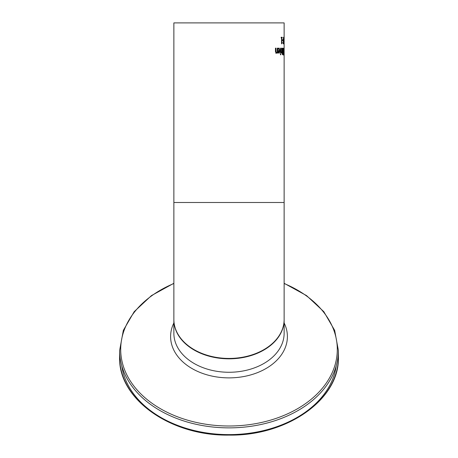 <?xml version="1.0" encoding="UTF-8"?>
<svg xmlns="http://www.w3.org/2000/svg" width="458" height="458" viewBox="0 0 458 458"><rect width="100%" height="100%" fill="white"/><g stroke="black" fill="none" stroke-linecap="round" stroke-linejoin="round"><path stroke-width="0.69" d="M281.584 42.359L281.544 42.966M281.16 37.253L282.157 37.253L282.157 37.928L281.807 37.928L281.807 42.359L282.157 42.359L282.157 42.966L281.544 43.888L281.544 37.928L281.16 37.928L281.16 37.253L281.584 37.253L281.584 37.928M282.157 42.966L281.584 42.966M283.949 48.766L283.949 54.141L283.748 48.766M284.08 54.004L283.949 54.897L283.731 54.004L283.628 51.451L283.949 48.004L284.006 54.004M282.099 50.174L282.288 48.68L283.153 48.142L283.153 54.76L282.368 54.491L282.099 50.174M282.592 48.187L282.592 48.897M282.592 51.342L282.592 52.075M282.592 54.01L282.592 54.737M282.763 51.342L282.981 48.897L282.471 49.172L282.351 50.14L282.763 51.342L282.214 51.342M282.483 51.17L282.18 51.17M282.471 49.172L282.174 49.172M282.826 48.897L281.905 49.172M282.798 54.01L282.981 52.075L282.523 52.292L282.431 53.145L282.798 54.01L282.231 54.01M282.512 53.838L282.214 53.838M282.763 52.075L282.34 52.075M283.393 52.481L283.359 55.057M283.491 52.481L283.519 55.057M280.462 48.142L280.777 48.142L280.777 53.111L280.462 53.111L280.462 48.142M281.87 48.142L281.87 53.111L281.613 52.367L281.017 52.424M281.613 52.367L281.017 53.082L281.017 52.212M281.035 52.212L281.613 51.668L281.613 48.142M278.733 48.096L279.3 48.84M279.523 50.54L279.506 51.182M279.036 48.76L278.212 49.361L278.212 48.451L279.031 48.033L280.119 50.598L279.128 53.248L278.441 52.699L278.166 50.54L279.764 50.54L279.036 48.76L277.943 48.983M279.248 52.55L278.819 53.162M278.556 48.983L278.212 48.983M279.151 52.561L279.764 51.182L278.573 51.182L279.151 52.561L278.098 52.178M278.71 52.178L278.275 52.178M278.573 51.182L278.172 51.182M280.8 54.805L280.445 54.805L280.445 53.935L280.8 53.935L280.8 54.805M276.546 52.452L277.279 51.857L277.279 48.142L277.731 48.142L277.731 53.111L277.279 53.111L277.279 52.556L276.414 53.248L275.458 51.365L275.458 48.142L275.979 48.142L276.077 52.086L276.546 52.452L275.43 52.086M277.279 52.556L275.773 53.248M277.101 52.092L277.101 52.556M284.132 42.13L284.086 37.253M284.12 37.253L284.132 39.411M283.994 37.253L284.086 43.865L283.891 38.38M283.954 38.38L283.725 43.865L283.422 38.317M283.611 37.253L283.783 42.743L283.914 37.253M283.548 38.317L283.181 43.865L283.468 37.253M282.523 39.743L283.078 39.743L283.078 40.55L282.523 40.55L282.523 39.743M284.132 202.493L173.868 202.493L173.868 319.449A55.132 38.987 0 0 0 229 358.437A55.132 38.987 0 0 0 284.132 319.449L284.132 42.697M284.132 38.695L284.132 22.9L173.868 22.9L173.868 202.493M280.119 50.598L279.523 50.598M275.979 50.975L275.458 50.975M276.077 52.086L275.504 52.086M173.868 319.644L173.868 319.839A55.132 38.987 0 0 0 229 358.826A55.132 38.987 0 0 0 284.132 319.839L284.132 319.644M284.132 319.839L284.132 333.287A55.132 38.987 180 0 1 229 372.268A55.132 38.987 180 0 1 173.868 333.287L173.868 319.839M121.776 365.822A107.733 76.177 0 0 0 229 434.613A107.733 76.177 0 0 0 336.224 365.822M119.612 357.269C118.193 399.164 170.731 436.153 229 435.1C287.281 436.153 339.813 399.153 338.388 357.269A109.388 77.35 180 0 1 229 434.613A109.388 77.35 180 0 1 119.612 357.269L119.612 350.525A109.388 77.35 0 0 0 229 427.869A109.388 77.35 0 0 0 338.388 350.525L334.672 330.384L323.806 311.663L306.568 295.616L284.132 283.284M284.132 283.513A108.3 76.578 180 0 1 333.458 369.635A108.3 76.578 180 0 1 229 426.003A108.3 76.578 180 0 1 124.542 369.635A108.3 76.578 180 0 1 173.868 283.513M173.868 322.97A58.401 41.294 0 0 0 229 377.879A58.401 41.294 0 0 0 284.132 322.97M338.388 357.269L338.388 350.525M173.868 283.284L151.432 295.616L134.194 311.663L123.328 330.384L119.612 350.525"/></g></svg>
